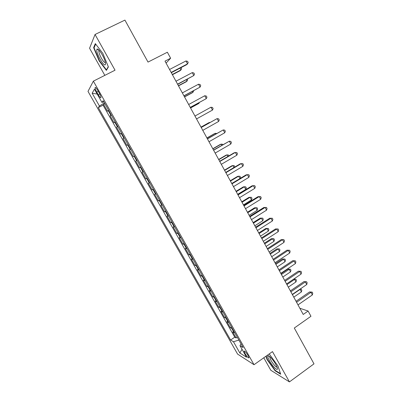 <?xml version="1.0" encoding="UTF-8"?>
<svg xmlns="http://www.w3.org/2000/svg" width="402" height="402" viewBox="0 0 402 402"><rect width="100%" height="100%" fill="white"/><g stroke="black" fill="none" stroke-linecap="round" stroke-linejoin="round"><path stroke-width="0.6" d="M247.999 355.413C245.888 352.062 244.587 350.675 244.104 351.263L245.064 353.589C247.16 356.921 248.456 358.303 248.954 357.735L247.999 355.413M263.782 357.785L270.807 370.262L289.435 381.9L313.997 363.85L294.299 328.037L310.957 316.279L308.103 311.027L299.842 308.259M88.003 91.39L237.592 354.102L254.024 364.72L93.364 81.149L88.003 91.39M93.364 81.149L115.037 70.204L95.048 34.482L89.566 48.245L104.827 75.36M95.048 34.482L124.916 20.1L148.016 62.089L167.363 52.23L170.629 58.235L165.001 61.129L303.224 314.454L308.103 311.027M108.54 110.148L107.52 111.284L103.61 104.394L104.902 103.726M111.163 114.771L110.113 115.861L111.394 115.183M110.113 115.861L113.997 122.705L115.083 121.69M121.59 133.162L120.444 134.067L116.58 127.258L117.856 126.58M128.052 144.569L126.851 145.358L123.012 138.589L124.278 137.906M134.484 155.911L133.218 156.589L129.404 149.861L130.66 149.167M133.218 156.589L134.474 155.891M137.042 160.428L135.755 161.061L139.554 167.75L140.795 167.051M143.419 171.674L142.077 172.197L145.851 178.85L147.087 178.141M149.76 182.855L148.358 183.272L152.107 189.885L153.338 189.171M156.061 193.975L154.604 194.282L158.333 200.854L159.554 200.141M162.328 205.025L160.815 205.226L164.524 211.764L165.735 211.04M168.554 216.015L166.986 216.11L170.674 222.613L171.885 221.884M174.749 226.944L173.126 226.934L176.795 233.396L177.996 232.668M180.91 237.808L179.232 237.693L182.88 244.12L184.071 243.386M187.03 248.607L185.302 248.396L188.93 254.788L190.116 254.044M193.121 259.35L191.337 259.034L194.945 265.39L196.121 264.642M199.176 270.028L197.342 269.616L200.925 275.933L202.095 275.184M205.196 280.646L203.311 280.134L206.874 286.42L208.04 285.666M211.181 291.209L209.246 290.596L212.789 296.847L213.949 296.088M217.135 301.706L215.145 301.003L218.673 307.218L219.824 306.455M223.05 312.148L221.015 311.349L224.522 317.53L225.668 316.761M228.939 322.53L226.854 321.635L230.341 327.781L231.477 327.012M96.766 92.118L98.279 94.782C99.867 97.405 100.771 98.289 100.997 97.43C100.922 96.475 100.364 95.043 99.309 93.128L97.776 90.425C96.189 87.797 95.284 86.912 95.068 87.782C95.143 88.752 95.711 90.199 96.766 92.118L98.294 91.334M241.039 343.876L239.974 345.65L243.109 347.529L103.178 100.686L101.962 102.43L103.786 101.766M239.974 345.65L246.547 357.232L239.868 352.996L233.472 341.745L230.607 340.027L98.334 107.615L99.445 106.033L92.158 93.219L94.445 89.179L101.962 102.43M103.61 104.394L103.053 105.163L234.743 337.183L236.125 337.981L237.255 337.203M234.793 332.856L232.657 331.871L236.125 337.981M232.451 328.736L230.341 327.781M226.587 318.384L224.522 317.53M220.688 307.977L218.673 307.218M214.758 297.515L212.789 296.847M208.789 286.993L206.874 286.42M202.789 276.405L200.925 275.933M196.759 265.762L194.945 265.39M190.689 255.059L188.93 254.788M184.588 244.295L182.88 244.12M178.448 233.467L176.795 233.396M172.277 222.577L170.674 222.613M166.066 211.628L164.524 211.764M159.825 200.613L158.333 200.854M153.544 189.533L152.107 189.885M147.227 178.393L145.851 178.85M140.871 167.182L139.554 167.75M129.404 149.861L130.63 149.112M123.012 138.589L124.178 137.735M116.58 127.258L117.691 126.288M289.435 381.9L272.481 351.604L254.024 364.72M166.071 63.094L170.629 58.235M104.425 102.887L99.445 106.033M103.053 105.163L98.334 107.615M234.743 337.183L230.607 340.027M233.472 341.745L238.878 340.067M97.209 94.053L92.158 93.219M239.868 352.996L242.034 349.273M99.128 60.868L106.389 70.395L108.384 66.923L102.827 53.355L95.314 43.617L93.616 47.657L99.128 60.868L99.455 60.707M265.918 356.267L267.054 359.554L275.129 370.79L280.696 374.222L277.978 366.006L269.581 354.403L269.003 354.077M94.289 47.325L93.616 47.657M275.471 370.549L275.129 370.79M267.345 359.343L267.054 359.554M171.307 72.692L186.684 64.667L187.538 63.883L171.162 72.42M185.955 60.958L187.583 61.345L188.211 62.511L187.538 63.883L185.955 60.958L169.554 69.481M172.418 74.727L180.151 70.682L180.94 69.958L179.97 68.169M172.287 74.486L180.94 69.958L181.603 68.631L181.046 67.606M102.264 54.868C99.907 50.833 98.173 48.888 97.068 49.029C96.204 50.361 97.214 53.767 100.098 59.25C103.977 65.476 105.771 66.616 105.485 62.672C104.967 60.436 103.892 57.833 102.264 54.868M99.259 50.441L98.837 51.054C98.847 52.682 99.701 55.069 101.399 58.215C103.319 61.481 104.671 62.913 105.445 62.511M106.781 69.707L106.45 69.878L99.41 60.647L94.073 47.838L95.666 44.069M108.284 66.677L106.45 69.878M270.963 357.75C269.446 356.167 268.435 355.514 267.938 355.785C266.707 356.348 270.636 363.584 274.194 367.312C276.742 369.91 277.797 370.111 277.365 367.92C276.219 364.689 274.084 361.303 270.963 357.75M269.973 356.78L269.792 357.177C270.189 359.388 271.822 362.172 274.687 365.534C275.898 366.81 276.697 367.317 277.073 367.056M280.506 373.639L275.239 370.408L267.405 359.514L266.214 356.056M177.669 84.35L193.829 75.531L177.558 84.149M192.262 72.621L193.864 72.978L194.493 74.139L193.829 75.531L192.262 72.621L175.96 81.224M183.99 95.937L200.085 87.108L183.92 95.807M198.528 84.219L200.111 84.546L200.734 85.696L200.085 87.108L198.528 84.219L182.332 92.897M190.277 107.46L206.306 98.621L190.241 107.394M204.754 95.751L206.321 96.043L206.94 97.189L206.306 98.621L204.754 95.751L188.664 104.5M210.949 107.213L212.492 107.475L213.11 108.615L212.492 110.068L196.533 118.927L212.492 110.068L210.949 107.213L194.96 116.037M178.498 85.872L186.181 81.792L187 81.124L186.272 79.787M178.398 85.686L187 81.124L187.649 79.777L187.347 79.219M184.543 96.952L192.181 92.837L193.025 92.229L192.543 91.339M184.478 96.832L193.025 92.229L193.608 90.767M190.558 107.967L198.151 103.822L199.02 103.269L198.774 102.822M190.523 107.907L199.02 103.269L199.362 102.5M201.216 127.509L217.105 118.605L218.638 121.444L202.779 130.364M201.191 127.459L217.105 118.605L218.633 118.841L219.241 119.977L218.638 121.444M209.598 122.756L209.427 122.439L208.507 122.896L200.995 127.102M210.005 122.525L209.427 122.439L201.02 127.148M207.442 138.911L223.226 129.936L224.753 132.76L208.99 141.75M207.377 138.801L223.226 129.936L224.733 130.142L225.341 131.268L224.753 132.76M215.728 134.052L215.326 133.308L214.382 133.715L206.914 137.951M216.718 133.489L215.326 133.308L206.975 138.057M213.623 150.247L229.316 141.202L230.828 144.006L215.165 153.072M213.527 150.072L229.316 141.202L230.798 141.378L231.406 142.499L230.828 144.006M221.829 145.288L221.195 144.122L220.226 144.469L212.804 148.74M222.864 144.69L222.643 144.283L221.195 144.122L212.889 148.901M219.773 161.519L235.366 152.398L236.873 155.187L221.306 164.323M219.643 161.277L234.286 152.72L236.833 152.549L237.431 153.659L236.873 155.187M227.894 156.458L227.035 154.876L226.035 155.167L218.658 159.473M228.919 155.855L228.462 155.011L227.035 154.876L218.778 159.689M225.889 172.719L241.381 163.534L242.878 166.307L227.411 175.513M225.723 172.423L240.275 163.795L242.828 163.654L243.426 164.76L242.878 166.307M233.919 167.564L232.833 165.564L231.813 165.81L224.482 170.141M234.688 167.106L234.245 165.674L232.833 165.564L224.633 170.418M231.964 183.86L247.361 174.604L248.853 177.362L233.482 186.634M231.768 183.498L246.23 174.81L248.793 174.699L249.386 175.8L248.853 177.362M239.914 178.604L238.607 176.197L237.562 176.388L230.271 180.754M240.19 178.443L240.577 177.342L239.999 176.282L238.607 176.197L230.452 181.086M238.009 194.935L253.31 185.613L254.793 188.352L239.517 197.694M237.778 194.518L252.149 185.764L254.722 185.679L255.31 186.769L254.793 188.352M237.682 194.337L245.778 189.407L244.346 186.774L243.275 186.91L236.029 191.307M245.778 189.407L246.295 187.885L245.722 186.835L244.346 186.774L236.24 191.694M244.019 205.95L259.225 196.558L260.697 199.281L245.516 208.693M243.753 205.467L258.039 196.653L260.617 196.593L261.205 197.683L260.697 199.281M243.431 204.874L251.481 199.91L250.059 197.292L248.959 197.377L241.758 201.804M251.481 199.91L251.984 198.372L251.416 197.327L250.059 197.292L241.999 202.246M249.994 216.899L265.104 207.437L266.571 210.151L251.481 219.623M249.697 216.356L263.893 207.477L266.476 207.452L267.059 208.532L266.571 210.151M249.15 215.351L257.149 210.357L255.732 207.749L254.612 207.784L247.451 212.241M257.149 210.357L257.642 208.799L257.074 207.759L255.732 207.749L247.722 212.738M255.933 227.783L270.953 218.261L272.405 220.954L257.411 230.497M255.607 227.185L269.712 218.246L272.305 218.246L272.888 219.321L272.405 220.954M269.712 218.246L272.305 218.246M254.833 225.773L262.787 220.743L261.38 218.15L260.235 218.14L253.114 222.623M260.235 218.14L262.707 218.135L261.38 218.15L253.416 223.175M262.707 218.135L263.265 219.17L262.787 220.743M261.838 238.607L276.767 229.019L278.214 231.698L263.31 241.306M261.481 237.949L275.501 228.954L278.099 228.979L278.676 230.05L278.214 231.698M275.501 228.954L278.099 228.979M260.491 236.14L268.395 231.075L266.998 228.497L265.828 228.436L258.752 232.949M265.828 228.436L268.305 228.457L266.998 228.497L259.079 233.552M268.305 228.457L268.863 229.487L268.395 231.075M267.712 249.371L282.546 239.718L283.988 242.386L269.174 252.049M267.32 248.657L281.254 239.597L283.862 239.652L284.44 240.713L283.988 242.386M281.254 239.597L283.862 239.652M266.114 246.446L273.973 241.351L272.581 238.788L271.39 238.677L264.355 243.22M271.39 238.677L273.873 238.723L272.581 238.788L264.712 243.873M273.873 238.723L274.43 239.748L273.973 241.351M273.551 260.069L288.294 250.356L289.726 253.009L275.003 262.737M273.129 259.3L286.978 250.185L289.596 250.265L290.164 251.32L289.726 253.009M286.978 250.185L289.596 250.265M271.707 256.697L279.521 251.572L278.139 249.019L276.923 248.863L269.928 253.436M276.923 248.863L279.41 248.933L278.139 249.019L270.315 254.139M279.41 248.933L279.963 249.954L279.521 251.572M279.355 270.712L294.008 260.938L295.435 263.571L280.802 273.365M278.903 269.888L292.671 260.712L295.294 260.818L295.862 261.868L295.435 263.571M292.671 260.712L295.294 260.818M277.269 266.893L285.038 261.737L283.661 259.2L282.425 258.994L275.471 263.591M282.425 258.994L284.923 259.089L283.661 259.2L275.883 264.35M284.923 259.089L285.47 260.104L285.038 261.737M285.129 281.294L299.696 271.456L301.108 274.079L286.566 283.928M284.646 280.415L298.334 271.179L300.962 271.315L301.525 272.36L301.108 274.079M298.334 271.179L300.962 271.315M282.807 277.038L290.525 271.847L289.159 269.325L287.897 269.069L280.983 273.697M287.897 269.069L290.4 269.189L289.159 269.325L281.425 274.506M290.4 269.189L290.947 270.199L290.525 271.847M290.867 291.817L305.349 281.918L306.756 284.526L292.299 294.435M290.36 290.882L303.962 281.591L306.595 281.752L307.158 282.792L306.756 284.526M303.962 281.591L306.595 281.752M288.309 287.123L295.988 281.902L294.626 279.395L286.938 284.606M293.701 279.099L295.852 279.239L296.395 280.239L295.988 281.902M295.852 279.239L293.616 279.154M296.581 302.279L310.967 292.319L312.369 294.912L298.003 304.887M296.038 301.289L309.56 291.942L310.967 292.319L312.198 292.128L312.761 293.164L312.369 294.912M309.56 291.942L312.198 292.128M293.782 297.153L301.415 291.907L300.063 289.41L292.42 294.651M300.108 289.083L301.274 289.229L301.812 290.229L301.415 291.907M301.274 289.229L299.751 289.329M110.781 115.103L108.163 110.49M234.165 332.705L231.833 328.59M228.326 322.404L225.979 318.263M222.452 312.042L220.09 307.882M216.542 301.621L214.171 297.44M210.598 291.143L208.216 286.938M204.623 280.606L202.226 276.375M198.618 270.013L196.201 265.757M192.573 259.355L190.146 255.074M186.498 248.637L184.056 244.331M180.387 237.858L177.93 233.532M174.237 227.019L171.77 222.663M168.056 216.115L165.574 211.738M161.84 205.151L159.343 200.749M155.584 194.121L153.072 189.694M149.298 183.031L146.77 178.573M142.971 171.87L140.429 167.393M136.605 160.649L134.052 156.142M130.208 149.363L127.635 144.831M123.766 138.012L121.183 133.449M117.294 126.59L114.691 122.002M99.786 94.008L98.279 94.782M244.456 351.016L244.104 351.263M95.591 87.515L95.068 87.782M99.123 50.476L97.068 49.029M99.5 50.727L98.837 51.054M269.953 356.795L267.938 355.785M270.139 356.931L269.792 357.177"/></g></svg>
